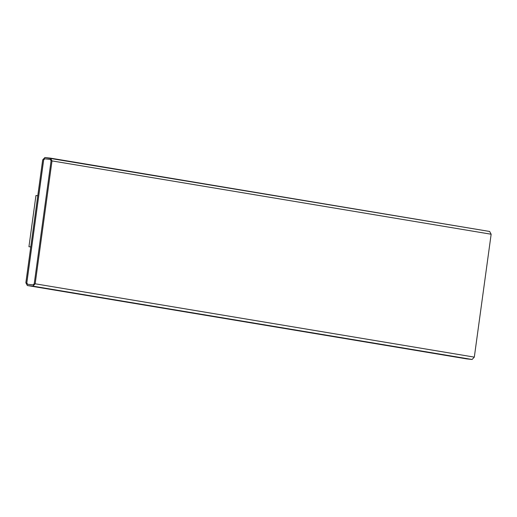 <?xml version="1.0" encoding="UTF-8"?>
<svg xmlns="http://www.w3.org/2000/svg" width="517" height="517" viewBox="0 0 517 517"><rect width="100%" height="100%" fill="white"/><g stroke="black" fill="none" stroke-linecap="round" stroke-linejoin="round"><path stroke-width="0.78" d="M27.362 285.533L32.952 286.147L35.169 283.794L52.004 160.903L50.492 158.137L44.895 157.523L42.685 159.882L25.85 282.767L42.685 159.882L44.895 157.523L489.709 231.48L50.492 158.137L52.004 160.903L35.169 283.794L32.952 286.147L27.291 285.52L466.508 358.863L27.362 285.533L25.85 282.767L27.362 285.533L472.105 359.477L32.952 286.147L472.105 359.477L474.315 357.118L35.169 283.794L474.315 357.118L491.15 234.233L52.004 160.903L491.15 234.233L489.638 231.467L491.15 234.233L474.315 357.118L472.105 359.477L466.508 358.863M33.133 284.867L34.238 283.691L51.073 160.806L50.317 159.423L44.721 158.803L43.615 159.979L26.781 282.87L27.537 284.253L33.133 284.867L27.537 284.253L26.781 282.87L43.615 159.979L44.721 158.803L50.356 159.43L51.073 160.806L34.238 283.691L33.133 284.867M50.356 159.43L44.766 158.809L43.661 159.992L26.826 282.877L27.582 284.26L26.826 282.877L43.661 159.992L44.766 158.809L50.317 159.423M30.807 246.932L28.939 246.725L30.807 246.932M37.819 195.73L35.951 195.523L28.939 246.725L35.951 195.523L37.819 195.73"/></g></svg>
